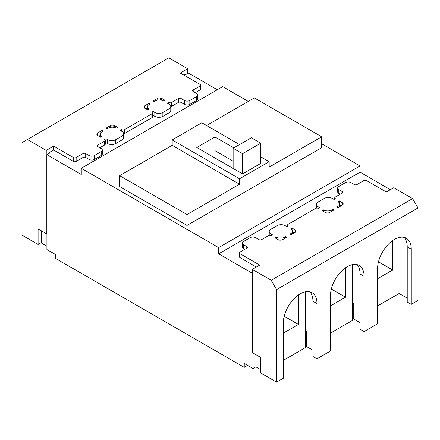 <?xml version="1.0" encoding="UTF-8"?>
<svg xmlns="http://www.w3.org/2000/svg" width="440" height="440" viewBox="0 0 440 440"><rect width="100%" height="100%" fill="white"/><g stroke="black" fill="none" stroke-linecap="round" stroke-linejoin="round"><path stroke-width="0.66" d="M247.61 365.42L244.244 367.367L55.671 258.495L55.671 254.606L46.921 249.552L46.921 154.677L81.268 174.51L81.268 168.284L222.695 86.63L248.287 101.409M244.244 367.367L244.244 363.479L253 368.533L253 273.658L218.653 253.825L218.653 247.605L81.268 168.284M217.305 89.743L188.347 73.024L185.449 74.696M390.39 189.673L360.08 172.172L360.08 165.952L321.695 143.792M46.921 246.208L41.734 243.216L41.734 231.006M49.813 153.005L46.921 154.677M218.653 247.605L360.08 165.952M206.531 125.516L254.348 97.911L321.695 136.791L321.695 147.68L187 225.445L119.653 186.56L119.653 175.676L172.183 145.343L172.183 139.904L201.817 122.793L239.531 144.568M218.653 253.825L360.08 172.172M255.899 354.651L255.899 366.861L253 368.533M305.327 291.83L305.327 347.65L283.305 360.366M260.475 369.501L255.899 366.861M407.226 298.155L399.141 293.491L377.591 305.932M353.749 314.485L352.473 313.748M352.473 264.611L352.473 320.436L330.451 333.146M306.273 341.506L305.327 340.962M187 225.445L187 214.555L119.653 175.676M321.695 136.791L269.165 167.118L269.165 161.678L239.531 178.783L239.531 184.228L187 214.555M392.678 240.559L392.678 270.001L377.591 278.713M392.678 270.001L378.493 261.811M345.532 267.773L345.532 297.22L330.451 305.932M345.532 297.22L331.348 289.031M298.392 294.993L298.392 324.44L283.305 333.146M298.392 324.44L284.207 316.25M260.744 156.816L269.165 161.678M172.183 139.904L239.531 178.783M260.744 143.204L242.561 153.703L233.134 148.258L251.317 137.764L260.744 143.204L260.744 163.427L242.561 173.921L196.768 147.482L214.951 136.983L233.805 147.873M172.183 145.343L239.531 184.228M233.134 161.172L214.951 150.673L214.951 136.983M252.329 269.379L252.329 352.589L260.475 357.297L260.475 372.845L276.573 382.14L283.305 378.252L283.305 323.037A23.809 13.745 -60 0 1 300.141 293.876A23.809 13.745 -60 0 1 312.048 292.699A23.809 13.745 -60 0 1 316.982 303.595L316.982 358.809L330.451 351.032L330.451 295.823A23.809 13.745 -60 0 1 347.286 266.656A23.809 13.745 -60 0 1 359.189 265.48A23.809 13.745 -60 0 1 364.122 276.381L364.122 331.595L377.591 323.818L377.591 268.603A23.809 13.745 -60 0 1 394.427 239.443A23.809 13.745 -60 0 1 406.334 238.26A23.809 13.745 -60 0 1 411.268 249.161L411.268 304.375L418 300.487L418 207.944L412.61 198.616L393.756 187.726L386.348 192.005L366.548 180.571A1.903 1.1 180 0 0 363.853 180.571L356.983 184.536A1.903 1.1 180 0 1 354.288 184.536L350.922 182.595A3.812 2.2 0 0 0 345.532 182.595L338.8 186.483A3.812 2.2 0 0 0 337.684 188.04A3.812 2.2 0 0 0 338.8 189.596L342.166 191.538A1.903 1.1 180 0 1 342.727 192.313A1.903 1.1 180 0 1 342.166 193.094L335.297 197.06A1.903 1.1 180 0 0 334.741 197.835A1.903 1.1 180 0 0 335.297 198.616L334.087 199.469L332.321 198.451A5.692 3.289 0 0 0 324.269 198.451L318.043 202.043A5.692 3.289 0 0 0 316.377 204.369A5.692 3.289 0 0 0 318.043 206.69L319.809 207.713L318.329 208.412A1.903 1.1 180 0 0 315.634 208.412L288.156 224.279A1.903 1.1 180 0 0 287.595 225.055A1.903 1.1 180 0 0 288.156 225.83L286.941 226.688L285.175 225.665A5.692 3.289 0 0 0 277.123 225.665L270.897 229.262A5.692 3.289 0 0 0 269.231 231.589A5.692 3.289 0 0 0 270.897 233.91L272.668 234.933L271.183 235.631A1.903 1.1 180 0 0 268.488 235.631L261.619 239.597A1.903 1.1 180 0 1 258.929 239.597L255.558 237.65A3.812 2.2 0 0 0 250.173 237.65L243.436 241.538A3.812 2.2 0 0 0 242.319 243.095A3.812 2.2 0 0 0 243.436 244.651L246.802 246.593A1.903 1.1 180 0 1 247.363 247.374A1.903 1.1 180 0 1 246.802 248.149L239.932 252.115A1.903 1.1 180 0 0 239.377 252.896A1.903 1.1 180 0 0 239.932 253.671L259.732 265.106L252.329 269.379L271.183 280.269L412.61 198.616M285.731 236.561L284.636 237.193A5.692 3.289 0 0 1 276.589 237.193L275.088 237.886L278.438 239.816A1.903 1.1 180 0 0 279.785 240.141L280.902 240.141A1.903 1.1 180 0 0 282.249 239.816L286.809 237.188L285.731 236.561L285.731 237.809M295.411 230.021L292.061 228.085L290.862 228.948A5.692 3.289 0 0 1 292.534 231.275A5.692 3.289 0 0 1 290.862 233.602L289.773 234.229L290.851 234.85L295.411 232.221L295.411 230.021A1.903 1.1 180 0 1 295.966 230.797L295.966 231.44A1.903 1.1 180 0 1 295.411 232.221M332.871 209.347L331.782 209.979A5.692 3.289 0 0 1 323.73 209.979L322.234 210.667L325.584 212.603A1.903 1.1 180 0 0 326.925 212.922L328.042 212.922A1.903 1.1 180 0 0 329.389 212.603L333.949 209.968L332.871 209.347L332.871 210.59M342.551 202.802L339.202 200.871L338.008 201.735A5.692 3.289 0 0 1 339.675 204.056A5.692 3.289 0 0 1 338.008 206.382L336.914 207.014L337.992 207.636L342.551 205.002L342.551 202.802A1.903 1.1 180 0 1 343.112 203.583L343.112 204.226A1.903 1.1 180 0 1 342.551 205.002M271.183 280.269L276.573 289.597L418 207.944M276.573 382.14L276.573 289.597M239.377 252.896L239.377 256.784A1.903 1.1 0 0 0 239.932 257.56L256.366 267.047M242.319 243.095L242.319 246.983A3.812 2.2 0 0 0 243.436 248.54L244.783 249.315M337.684 188.04L337.684 191.928A3.812 2.2 0 0 0 338.8 193.479L340.148 194.26M292.061 228.085L292.061 229.966M292.534 232.249L293.948 233.063M339.202 200.871L339.202 202.747M339.675 205.029L341.088 205.849M411.268 304.375L407.226 302.043L407.226 246.829A23.809 13.745 120 0 0 404.14 237.397M276.436 237.105L276.436 238.662M323.582 209.891L323.582 211.448M364.122 331.595L360.08 329.263L360.08 274.048A23.809 13.745 120 0 0 357 264.611M360.08 322.652L353.749 318.995L353.749 303.441L352.473 302.704M316.982 358.809L312.939 356.477L312.939 301.263A23.809 13.745 120 0 0 309.854 291.83M312.939 350.257L306.273 346.407L306.273 330.853L305.327 330.308M195.217 92.697L200.068 89.898A1.903 1.1 0 0 0 200.624 89.122L200.624 85.234A1.903 1.1 180 0 0 200.068 84.453L180.268 73.024L187.671 68.745L168.817 57.86L27.39 139.513L46.244 150.398L53.653 146.124L73.453 157.553A1.903 1.1 180 0 0 76.147 157.553L83.017 153.588A1.903 1.1 180 0 1 85.712 153.588L89.078 155.535A3.812 2.2 0 0 0 94.468 155.535L101.2 151.646A3.812 2.2 0 0 0 102.317 150.09A3.812 2.2 0 0 0 101.2 148.533L97.834 146.591A1.903 1.1 180 0 1 97.273 145.811A1.903 1.1 180 0 1 97.834 145.035L104.704 141.07A1.903 1.1 180 0 0 105.259 140.288A1.903 1.1 180 0 0 104.704 139.513L105.913 138.655L105.913 142.544L107.679 143.566A5.692 3.289 0 0 0 115.731 143.566L121.957 139.97A5.692 3.289 0 0 0 123.624 137.649L123.624 133.76A5.692 3.289 0 0 0 121.957 131.434L120.192 130.416L121.539 129.635L121.539 131.192M123.624 133.76A5.692 3.289 0 0 1 121.957 136.081L115.731 139.678A5.692 3.289 0 0 1 107.679 139.678L105.913 138.655M152.405 115.704L153.06 115.33L154.825 116.347A5.692 3.289 0 0 0 162.877 116.347L169.103 112.755A5.692 3.289 0 0 0 170.77 110.429L170.77 106.541A5.692 3.289 0 0 1 169.103 108.867L162.877 112.459A5.692 3.289 0 0 1 154.825 112.459L153.06 111.441L151.844 112.294A1.903 1.1 180 0 1 152.405 113.075A1.903 1.1 180 0 1 151.844 113.85L124.366 129.712A1.903 1.1 180 0 1 121.671 129.712L121.539 129.635M170.77 106.541A5.692 3.289 0 0 0 169.103 104.214L167.332 103.197L168.68 102.421L168.68 103.972M170.77 106.651A1.903 1.1 0 0 0 171.512 106.387L178.382 102.421L178.382 98.533L171.512 102.498A1.903 1.1 180 0 1 168.817 102.498L168.68 102.421M178.382 98.533A1.903 1.1 180 0 1 181.071 98.533L184.443 100.474A3.812 2.2 0 0 0 189.827 100.474L196.565 96.586A3.812 2.2 0 0 0 197.681 95.029A3.812 2.2 0 0 0 196.565 93.478L193.198 91.531A1.903 1.1 180 0 1 192.638 90.755A1.903 1.1 180 0 1 193.198 89.975L200.068 86.009A1.903 1.1 180 0 0 200.624 85.234M157.751 100.111L157.751 98.307L153.191 100.942L154.27 101.563L155.364 100.931A5.692 3.289 0 0 1 163.411 100.931L164.912 100.243L161.562 98.307L161.562 100.221M157.751 98.307A1.903 1.1 180 0 1 159.099 97.988L159.099 99.974M160.215 100.007L160.215 97.988L159.099 97.988M160.215 97.988A1.903 1.1 180 0 1 161.562 98.307M144.59 108.108L147.939 110.038L149.138 109.175A5.692 3.289 0 0 1 147.466 106.854A5.692 3.289 0 0 1 149.138 104.528L150.227 103.895L149.149 103.274L144.59 105.908L144.59 108.108A1.903 1.1 180 0 1 144.034 107.327L144.034 106.684A1.903 1.1 180 0 1 144.59 105.908M110.611 127.325L110.611 125.526L106.051 128.161L107.129 128.783L108.218 128.15A5.692 3.289 0 0 1 116.27 128.15L117.766 127.457L114.417 125.526L114.417 127.435M110.611 125.526A1.903 1.1 180 0 1 111.958 125.202L111.958 127.193M113.075 127.221L113.075 125.202L111.958 125.202M113.075 125.202A1.903 1.1 180 0 1 114.417 125.526M97.449 135.322L100.799 137.258L101.992 136.395A5.692 3.289 0 0 1 100.326 134.068A5.692 3.289 0 0 1 101.992 131.747L103.087 131.114L102.009 130.493L97.449 133.128L97.449 135.322A1.903 1.1 180 0 1 96.888 134.547L96.888 133.903A1.903 1.1 180 0 1 97.449 133.128M46.244 150.398L46.244 233.607L38.099 228.905L38.099 244.459L22 235.164L22 142.626L27.39 139.513M187.671 68.745L187.671 73.414M183.634 74.971L184.305 74.58M178.382 102.421A1.903 1.1 180 0 1 181.071 102.421L184.443 104.363A3.812 2.2 0 0 0 189.827 104.363L196.565 100.474A3.812 2.2 0 0 0 197.681 98.918L197.681 95.029M123.624 133.87A1.903 1.1 0 0 0 124.366 133.601L151.844 117.739A1.903 1.1 0 0 0 152.405 116.963L152.405 113.075M99.853 147.757L104.704 144.958A1.903 1.1 0 0 0 105.259 144.177L105.259 140.288M53.653 146.124L53.653 150.013L73.453 161.441A1.903 1.1 0 0 0 76.147 161.441L83.017 157.476A1.903 1.1 180 0 1 85.712 157.476L89.078 159.423A3.812 2.2 0 0 0 94.468 159.423L101.2 155.535A3.812 2.2 0 0 0 102.317 153.978L102.317 150.09M49.61 152.345L53.653 150.013M46.244 233.607L46.921 233.222M146.053 108.95L147.466 108.136M149.149 104.517L149.149 103.274M98.912 136.169L100.326 135.35M102.009 131.736L102.009 130.493M105.259 142.923L105.913 142.544M153.06 111.441L153.06 115.33M38.099 244.459L41.465 242.512L41.465 230.846M242.561 153.703L242.561 173.921M233.134 148.258L233.134 168.482M239.932 253.671L239.932 257.56M243.436 244.651L243.436 248.54M246.802 248.149L246.802 246.593M270.897 235.494L270.897 233.91M318.043 208.28L318.043 206.69M338.8 189.596L338.8 193.479M342.166 193.094L342.166 191.538M276.589 237.193L276.589 238.75M284.636 238.436L284.636 237.193M290.862 233.602L290.862 234.845M323.73 209.979L323.73 211.53M331.782 211.222L331.782 209.979M338.008 206.382L338.008 207.625M407.226 246.829L411.268 249.161M360.08 274.048L364.122 276.381M312.939 301.263L316.982 303.595M193.198 89.975L193.198 91.531M200.068 89.898L200.068 86.009M196.565 96.586L196.565 100.474M189.827 100.474L189.827 104.363M184.443 100.474L184.443 104.363M181.071 98.533L181.071 102.421M171.512 102.498L171.512 106.387M169.103 108.867L169.103 112.755M162.877 112.459L162.877 116.347M154.825 112.459L154.825 116.347M124.366 129.712L124.366 133.601M151.844 117.739L151.844 113.85M121.957 136.081L121.957 139.97M115.731 139.678L115.731 143.566M107.679 139.678L107.679 143.566M97.834 145.035L97.834 146.591M104.704 144.958L104.704 141.07M101.2 151.646L101.2 155.535M94.468 155.535L94.468 159.423M89.078 155.535L89.078 159.423M85.712 153.588L85.712 157.476M76.147 157.553L76.147 161.441M83.017 157.476L83.017 153.588M73.453 161.441L73.453 157.553M168.817 102.498L168.817 104.055M121.671 129.712L121.671 131.269M269.231 235.367L269.231 231.589M316.377 208.148L316.377 204.369M292.534 233.882L292.534 231.275M339.675 206.663L339.675 204.056M287.595 226.309L287.595 225.055M334.741 199.089L334.741 197.835M147.466 109.769L147.466 106.854M100.326 136.989L100.326 134.068"/></g></svg>
